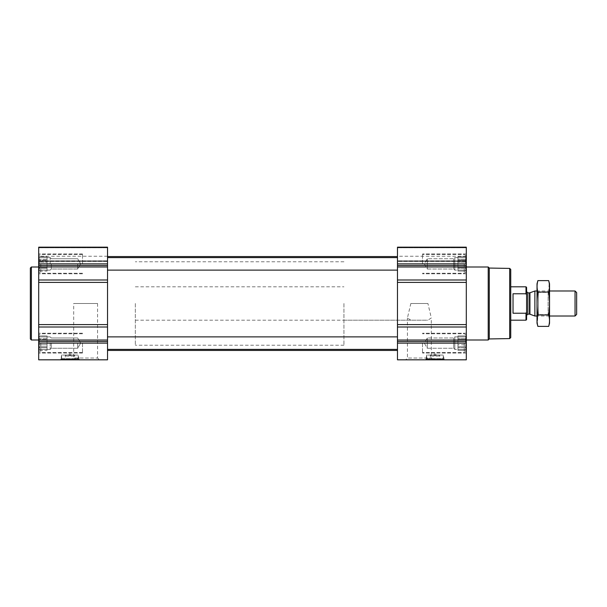 <?xml version="1.0" encoding="UTF-8"?>
<svg xmlns="http://www.w3.org/2000/svg" width="607" height="607" viewBox="0 0 607 607"><rect width="100%" height="100%" fill="white"/><g stroke="black" fill="none" stroke-linecap="round" stroke-linejoin="round"><path stroke-width="0.46" stroke-dasharray="3.04 2.28" d="M410.833 303.5L427.912 303.5L431.311 317.954L427.905 320.185L410.84 320.185L407.434 317.954L410.833 303.5L427.912 303.5M405.651 359.822L433.094 359.822L405.651 359.822L407.434 358.031L431.311 358.031L407.434 358.031L407.434 317.954M38.696 263.87L38.696 247.178L38.696 261.442L38.696 247.178L107.53 247.178L38.696 247.178L107.53 247.178L107.53 270.123L107.53 257.611L107.53 270.123L107.53 257.611L107.53 263.87L38.696 263.87L38.696 359.822L107.53 359.822L107.53 326.998L38.696 326.998M39.409 265.547L38.977 263.87L39.409 265.547L38.977 267.482L39.409 262.194L38.977 263.87L39.409 268.446L38.977 267.482L39.409 265.547L47.035 265.547L47.035 263.87L38.977 263.87L39.409 262.194L38.977 260.251L39.409 262.194L38.977 263.87L47.035 263.87L47.035 262.194L39.409 262.194L38.977 260.251L39.409 259.288L38.977 260.251L39.409 262.194L47.035 262.194L47.035 260.251L38.977 260.251L39.409 259.288L38.977 257.611L39.409 259.288L38.977 260.251L47.035 260.251L47.035 259.288L39.409 259.288L38.977 257.611L39.409 257.611L38.977 257.611L39.409 259.288L47.035 259.288L47.035 257.611L38.977 257.611L39.409 257.611L38.977 256.64L39.409 257.611L47.035 257.611L39.409 257.611L38.977 256.64L39.409 257.611L47.035 257.611L47.035 256.64L38.977 256.64L38.696 256.146L38.977 256.64L47.035 256.64L47.035 265.547L39.409 265.547L47.035 265.547L47.035 267.482L38.977 267.482L39.409 268.446L38.977 270.123L39.409 268.446L38.977 267.482L47.035 267.482L47.035 268.446L39.409 268.446L38.977 270.123L39.409 270.123L38.977 270.123L39.409 268.446L47.035 268.446L47.035 270.123L38.977 270.123L39.409 270.123L38.977 271.094L39.409 270.123L47.035 270.123L39.409 270.123L38.977 271.094L39.409 270.123L47.035 270.123L47.035 271.094L38.977 271.094L38.696 271.587L38.977 271.094L47.035 271.094L47.035 257.611L47.035 263.87L38.977 263.87L47.035 263.87L47.035 262.194L39.409 262.194L47.035 262.194L47.035 260.251L38.977 260.251L47.035 260.251L47.035 259.288L39.409 259.288L47.035 259.288L47.035 257.611L38.977 257.611L47.035 257.611L39.409 257.611L47.035 257.611L47.035 256.64L47.035 265.547L39.409 265.547M39.409 344.806L38.977 343.13L39.409 344.806L38.977 346.749L39.409 341.453L38.977 343.13L39.409 347.712L38.977 346.749L39.409 344.806L47.035 344.806L47.035 343.13L38.977 343.13L39.409 341.453L38.977 339.518L39.409 341.453L38.977 343.13L47.035 343.13L47.035 341.453L39.409 341.453L38.977 339.518L39.409 338.554L38.977 339.518L39.409 341.453L47.035 341.453L47.035 339.518L38.977 339.518L39.409 338.554L38.977 336.877L39.409 338.554L38.977 339.518L47.035 339.518L47.035 338.554L39.409 338.554L38.977 336.877L39.409 336.877L38.977 336.877L39.409 338.554L47.035 338.554L47.035 336.877L38.977 336.877L39.409 336.877L38.977 335.906L39.409 336.877L47.035 336.877L39.409 336.877L38.977 335.906L39.409 336.877L47.035 336.877L47.035 335.906L38.977 335.906L38.696 335.413L38.977 335.906L47.035 335.906L47.035 344.806L39.409 344.806L47.035 344.806L47.035 346.749L38.977 346.749L39.409 347.712L38.977 349.389L39.409 347.712L38.977 346.749L47.035 346.749L47.035 347.712L39.409 347.712L38.977 349.389L39.409 349.389L38.977 349.389L39.409 347.712L47.035 347.712L47.035 349.389L38.977 349.389L39.409 349.389L38.977 350.36L39.409 349.389L47.035 349.389L39.409 349.389L38.977 350.36L39.409 349.389L47.035 349.389L47.035 350.36L38.977 350.36L38.696 350.854L38.977 350.36L47.035 350.36L47.035 336.877L47.035 343.13L38.977 343.13L47.035 343.13L47.035 341.453L39.409 341.453L47.035 341.453L47.035 339.518L38.977 339.518L47.035 339.518L47.035 338.554L39.409 338.554L47.035 338.554L47.035 336.877L38.977 336.877L47.035 336.877L39.409 336.877L47.035 336.877L47.035 335.906L47.035 344.806L39.409 344.806M70.814 356.066L73.591 356.066L70.814 356.066L70.814 355.421L70.814 356.066M466.024 270.123L465.592 270.123L466.024 270.123L465.592 268.446L466.024 271.094L465.592 270.123L466.024 270.123L465.592 268.446L466.024 267.482L465.592 268.446L466.024 270.123L457.959 270.123L457.959 271.094L457.959 256.64L457.959 271.094L457.959 256.64L457.959 270.123L454.833 270.123L454.833 257.611L454.833 270.123L454.833 257.611L454.833 270.123L453.702 269L453.702 258.741L453.702 269L453.702 258.741L453.702 269L427.298 269L427.298 258.741L427.298 269L427.298 258.741L427.298 269L424.339 263.87L427.298 258.741L453.702 258.741L454.833 257.611L457.959 257.611L457.959 263.87L457.959 257.611L454.833 257.611L453.702 258.741L427.298 258.741L424.339 263.87L427.298 269L453.702 269L454.833 270.123L465.592 270.123L466.024 271.094L465.592 270.123L457.959 270.123L466.024 270.123M465.592 265.547L466.024 267.482L465.592 265.547L466.024 263.87L465.592 268.446L466.024 267.482L465.592 262.194L466.024 263.87L465.592 265.547L457.959 265.547L457.959 268.446L457.959 265.547L465.592 265.547M466.305 326.998L466.305 247.178L397.471 247.178L397.471 359.822L466.305 359.822L466.305 326.998L397.471 326.998M466.024 260.251L465.592 262.194L466.024 260.251L465.592 259.288L466.024 263.87L465.592 262.194L466.024 257.611L465.592 259.288L466.024 260.251L457.959 260.251L466.024 260.251M465.592 257.611L466.024 257.611L465.592 257.611L466.024 256.64L465.592 259.288L466.024 256.64L465.592 257.611L457.959 257.611L465.592 257.611M466.024 349.389L465.592 349.389L466.024 349.389L465.592 347.712L466.024 350.36L465.592 349.389L466.024 349.389L465.592 347.712L466.024 346.749L465.592 347.712L466.024 349.389L457.959 349.389L457.959 350.36L457.959 335.906L457.959 350.36L457.959 335.906L457.959 349.389L454.833 349.389L454.833 336.877L454.833 349.389L454.833 336.877L454.833 349.389L453.702 348.259L453.702 338L453.702 348.259L453.702 338L453.702 348.259L427.298 348.259L427.298 338L427.298 348.259L427.298 338L427.298 348.259L424.339 343.13L427.298 338L453.702 338L454.833 336.877L457.959 336.877L457.959 343.13L457.959 336.877L454.833 336.877L453.702 338L427.298 338L424.339 343.13L427.298 348.259L453.702 348.259L454.833 349.389L465.592 349.389L466.024 350.36L465.592 349.389L457.959 349.389L466.024 349.389M465.592 344.806L466.024 346.749L465.592 344.806L466.024 343.13L465.592 347.712L466.024 346.749L465.592 341.453L466.024 343.13L465.592 344.806L457.959 344.806L457.959 347.712L457.959 344.806L465.592 344.806M466.024 339.518L465.592 341.453L466.024 339.518L465.592 338.554L466.024 343.13L465.592 341.453L466.024 336.877L465.592 338.554L466.024 339.518L457.959 339.518L466.024 339.518M465.592 336.877L466.024 336.877L465.592 336.877L466.024 335.906L465.592 338.554L466.024 335.906L465.592 336.877L457.959 336.877L465.592 336.877M435.849 356.066L438.626 356.066L435.849 356.066L435.849 355.421L435.849 356.066M466.305 247.178L397.471 247.178L466.305 247.178L466.305 261.442L466.305 247.178M466.305 261.222L466.305 256.253L466.305 261.222L397.471 261.442L397.471 256.253L397.471 261.222L466.305 261.222M425.841 359.822L444.195 359.822L425.841 359.822L425.841 359.192L444.195 359.192L425.841 359.192L426.046 358.631L443.99 358.631L426.046 358.631L426.675 355.065L443.36 355.065L426.675 355.065L426.675 359.276L443.36 359.276L426.675 359.276L426.987 359.822L443.049 359.822L426.987 359.822M466.305 343.13L466.305 353.039L466.305 333.228L466.305 353.039L466.305 333.228L466.305 351.316L466.305 334.95L466.305 351.316L466.305 334.95L466.305 343.13L397.471 343.13M466.305 263.87L466.305 253.961L466.305 273.772L466.305 253.961L466.305 272.05L466.305 255.684L466.305 272.05L466.305 255.684L466.305 263.87L397.471 263.87M466.305 303.5L466.305 340.003L466.305 303.5M397.471 303.5L397.471 350.436L397.471 303.5M107.53 303.5L107.53 350.436L107.53 303.5M107.53 263.87L107.53 326.998M107.53 261.222L107.53 256.253L107.53 261.222L38.696 261.442L38.696 256.253L38.696 261.222L107.53 261.222M60.806 359.822L79.16 359.822L60.806 359.822L60.806 359.192L79.16 359.192L60.806 359.192L61.011 358.631L78.956 358.631L61.011 358.631L61.641 355.065L78.326 355.065L61.641 355.065L61.641 359.276L78.326 359.276L61.641 359.276L61.952 359.822L78.015 359.822L61.952 359.822M71.907 359.822L99.351 359.822L71.907 359.822L73.69 358.031L97.56 358.031L73.69 358.031L73.69 303.5L97.56 303.5L73.69 303.5M38.696 303.5L38.696 340.003L38.696 303.5M510.737 269.455L510.737 337.545M510.737 303.5L510.737 320.185L510.737 303.5M509.69 268.415L509.69 338.585M489.272 268.059L489.272 338.941M488.21 266.997L488.21 340.003M434.18 356.066L431.41 356.066L434.18 356.066L434.18 355.421L435.849 355.421L434.18 355.421L434.18 356.066M429.802 359.822L440.234 359.822L429.802 359.822L430.363 359.253L439.665 359.253L430.363 359.253L430.363 355.019L439.665 355.019L430.363 355.019L431.41 356.066M435.849 353.98L435.849 355.421L435.849 353.98L434.18 353.98L434.18 355.421L434.18 353.98L435.849 353.98M422.502 343.13L422.502 353.039L422.502 343.13M422.502 263.87L422.502 253.961L422.502 263.87M464.218 343.13L464.218 352.515L464.218 343.13M464.218 263.87L464.218 273.256L464.218 263.87M466.024 343.13L457.959 343.13L466.024 343.13M465.592 341.453L457.959 341.453L465.592 341.453M465.592 338.554L457.959 338.554L465.592 338.554M466.024 335.906L457.959 335.906L466.024 335.906L466.305 335.413L466.024 335.906M466.024 346.749L457.959 346.749L466.024 346.749M465.592 347.712L457.959 347.712L465.592 347.712M466.024 350.36L457.959 350.36L466.024 350.36L466.305 350.854L466.024 350.36M466.024 263.87L457.959 263.87L466.024 263.87M465.592 262.194L457.959 262.194L465.592 262.194M465.592 259.288L457.959 259.288L465.592 259.288M466.024 256.64L457.959 256.64L466.024 256.64L466.305 256.146L466.024 256.64M466.024 267.482L457.959 267.482L466.024 267.482M465.592 268.446L457.959 268.446L465.592 268.446M466.024 271.094L457.959 271.094L466.024 271.094L466.305 271.587L466.024 271.094M31.389 266.997L31.389 340.003M30.35 268.036L30.35 338.964M69.145 356.066L66.375 356.066L69.145 356.066L69.145 355.421L70.814 355.421L69.145 355.421L69.145 356.066M64.767 359.822L75.2 359.822L64.767 359.822L65.328 359.253L74.631 359.253L65.328 359.253L65.328 355.019L74.631 355.019L65.328 355.019L66.375 356.066M70.814 353.98L70.814 355.421L70.814 353.98L69.145 353.98L69.145 355.421L69.145 353.98L70.814 353.98M82.499 343.13L82.499 353.039L82.499 343.13M82.499 263.87L82.499 253.961L82.499 263.87M40.783 343.13L40.783 352.515L40.783 343.13M40.783 263.87L40.783 273.256L40.783 263.87M77.704 343.13L77.704 348.259L77.704 343.13M51.299 343.13L51.299 348.259L51.299 343.13M50.169 343.13L50.169 349.389L50.169 343.13M47.035 344.806L47.035 346.749L38.977 346.749L47.035 346.749L47.035 347.712L39.409 347.712L47.035 347.712L47.035 349.389L38.977 349.389L47.035 349.389L39.409 349.389L47.035 349.389L47.035 350.36L47.035 344.806M47.035 343.13L47.035 349.389L47.035 343.13M77.704 263.87L77.704 269L77.704 263.87M51.299 263.87L51.299 269L51.299 263.87M50.169 263.87L50.169 257.611L50.169 263.87M47.035 265.547L47.035 267.482L38.977 267.482L47.035 267.482L47.035 268.446L39.409 268.446L47.035 268.446L47.035 270.123L38.977 270.123L47.035 270.123L39.409 270.123L47.035 270.123L47.035 271.094L47.035 265.547M47.035 263.87L47.035 257.611L47.035 263.87M343.934 303.5L343.934 345.216L343.934 303.5M526.588 287.399L526.588 319.601M526.588 303.5L526.588 315.39L526.588 303.5M525.996 286.815L525.996 293.773L526.588 294.82M526.588 312.18L525.996 313.227L525.996 320.185M135.338 303.5L135.338 345.216L135.338 303.5M525.996 313.227L513.029 313.227L513.029 293.773L525.996 293.773M513.029 313.227L513.029 293.773L513.029 313.227M576.65 292.582L576.65 314.418M575.049 290.988L575.049 316.012M534.873 290.988L534.873 316.012M537.02 323.212L537.02 283.788M537.02 290.988L537.02 316.012L537.02 290.988L538.432 292.392L538.432 314.608L538.432 292.392L548.121 292.392L548.121 314.608L548.121 292.392L549.532 290.988L549.532 316.012L549.532 290.988L537.02 290.988M537.87 280.616C536.785 284.433 536.785 288.249 537.87 292.058C536.785 299.592 536.785 307.218 537.87 314.942L537.354 324.092M537.87 292.058L548.682 292.058L549.191 282.908M537.87 314.942L548.682 314.942C549.767 307.408 549.767 299.782 548.682 292.058M548.682 326.384C549.767 322.567 549.767 318.751 548.682 314.942M549.532 323.212L549.532 283.788M466.305 341.506L397.471 341.506M466.305 340.034L397.471 340.034M466.305 324.586L397.471 324.586M466.305 282.414L397.471 282.414M466.305 280.002L397.471 280.002M466.305 266.966L397.471 266.966M466.305 265.494L397.471 265.494M466.305 247.793L397.471 247.793L466.305 247.793M466.305 260.828L397.471 260.828L466.305 260.828M107.53 341.506L38.696 341.506M107.53 343.13L38.696 343.13M107.53 340.034L38.696 340.034M107.53 324.586L38.696 324.586M107.53 282.414L38.696 282.414M107.53 280.002L38.696 280.002M107.53 266.966L38.696 266.966M107.53 265.494L38.696 265.494M107.53 247.793L38.696 247.793L107.53 247.793M107.53 260.828L38.696 260.828L107.53 260.828M529.926 292.786L529.926 314.214M529.494 292.862L529.494 314.138M527.84 292.862L527.84 314.138M433.094 359.822L431.311 358.031L431.311 317.954M466.305 261.442L397.471 261.442L466.305 261.442M466.305 256.253L397.471 256.253M107.53 349.389L397.471 349.389M107.53 336.877L397.471 336.877M107.53 270.123L397.471 270.123M107.53 257.611L397.471 257.611M107.53 261.442L38.696 261.442L107.53 261.442M107.53 256.253L38.696 256.253M444.195 359.822L443.36 355.065L443.049 359.822M438.626 356.066L439.665 355.019L439.665 359.253L440.234 359.822M466.305 333.228L422.502 333.228L466.305 333.228M466.305 353.039L422.502 353.039L466.305 353.039M466.305 253.961L422.502 253.961L466.305 253.961M466.305 273.772L422.502 273.772L466.305 273.772M466.305 334.95L464.218 333.744L422.502 333.744L464.218 333.744L466.305 334.95M466.305 351.316L464.218 352.515L422.502 352.515L464.218 352.515L466.305 351.316M466.305 255.684L464.218 254.485L422.502 254.485L464.218 254.485L466.305 255.684M466.305 272.05L464.218 273.256L422.502 273.256L464.218 273.256L466.305 272.05M97.56 303.5L97.56 358.031L99.351 359.822M79.16 359.822L78.326 355.065L78.015 359.822M73.591 356.066L74.631 355.019L74.631 359.253L75.2 359.822M82.499 333.228L38.696 333.228L82.499 333.228M82.499 353.039L38.696 353.039L82.499 353.039M82.499 253.961L38.696 253.961L82.499 253.961M82.499 273.772L38.696 273.772L82.499 273.772M82.499 333.744L40.783 333.744L38.696 334.95L40.783 333.744L82.499 333.744M82.499 352.515L40.783 352.515L38.696 351.316L40.783 352.515L82.499 352.515M82.499 254.485L40.783 254.485L38.696 255.684L40.783 254.485L82.499 254.485M82.499 273.256L40.783 273.256L38.696 272.05L40.783 273.256L82.499 273.256M80.663 343.13L77.704 338L51.299 338L50.169 336.877L47.035 336.877L50.169 336.877L51.299 338L77.704 338L80.663 343.13L77.704 348.259L51.299 348.259L50.169 349.389L47.035 349.389L50.169 349.389L51.299 348.259L77.704 348.259L80.663 343.13M80.663 263.87L77.704 258.741L51.299 258.741L50.169 257.611L47.035 257.611L50.169 257.611L51.299 258.741L77.704 258.741L80.663 263.87L77.704 269L51.299 269L50.169 270.123L47.035 270.123L50.169 270.123L51.299 269L77.704 269L80.663 263.87M135.338 286.815L343.934 286.815M135.338 320.185L427.905 320.185M410.84 320.185L343.934 320.185M343.934 261.784L135.338 261.784M343.934 345.216L135.338 345.216M549.532 316.012L537.02 316.012L538.432 314.608L548.121 314.608L549.532 316.012"/><path stroke-width="0.91" d="M466.305 343.13L466.305 247.178L397.471 247.178L397.471 359.822L466.305 359.822L466.305 343.13L397.471 343.13M107.53 343.13L107.53 247.178L38.696 247.178L38.696 359.822L107.53 359.822L107.53 343.13L38.696 343.13M509.69 268.415L509.69 338.585L510.737 337.545L510.737 269.455L509.69 268.415L489.272 268.059L488.21 266.997L466.305 266.997M509.69 338.585L489.272 338.941L489.272 268.059M489.272 338.941L488.21 340.003L488.21 266.997M38.696 340.003L31.389 340.003L31.389 266.997L38.696 266.997M31.389 340.003L30.35 338.964L30.35 268.036L31.389 266.997M526.436 312.461L525.996 313.227L525.996 320.185L526.588 319.601L526.588 287.399L525.996 286.815L510.737 286.815M526.588 294.82L525.996 293.773L525.996 286.815M525.996 313.227L513.029 313.227L513.029 293.773L525.996 293.773M575.049 290.988L575.049 316.012L576.65 314.418L576.65 292.582L575.049 290.988L549.532 290.988M537.02 316.012L534.873 316.012L534.873 290.988L537.02 290.988M537.87 280.616L537.02 283.788L537.02 323.212L537.87 326.384C536.785 322.567 536.785 318.751 537.87 314.942C536.785 307.408 536.785 299.782 537.87 292.058C536.785 288.249 536.785 284.433 537.87 280.616L548.682 280.616C549.767 284.433 549.767 288.249 548.682 292.058C549.767 299.592 549.767 307.218 548.682 314.942C549.767 318.751 549.767 322.567 548.682 326.384L537.87 326.384L537.354 324.092M549.191 282.908L548.682 280.616L549.532 283.788L549.532 323.212L548.682 326.384M537.87 292.058L548.682 292.058M537.87 314.942L548.682 314.942M466.305 263.87L397.471 263.87M466.305 265.494L397.471 265.494M466.305 266.966L397.471 266.966M466.305 280.002L397.471 280.002M466.305 282.414L397.471 282.414M466.305 324.586L397.471 324.586M466.305 326.998L397.471 326.998M466.305 340.034L397.471 340.034M466.305 341.506L397.471 341.506M107.53 263.87L38.696 263.87M107.53 265.494L38.696 265.494M107.53 266.966L38.696 266.966M107.53 280.002L38.696 280.002M107.53 282.414L38.696 282.414M107.53 324.586L38.696 324.586M107.53 326.998L38.696 326.998M107.53 340.034L38.696 340.034M107.53 341.506L38.696 341.506M529.926 292.786L529.494 292.862L529.494 314.138L529.926 314.214L529.926 292.786L534.873 290.988M529.494 314.138L527.84 314.138L527.84 292.862L526.588 291.61M107.53 349.389L397.471 349.389M107.53 336.877L397.471 336.877M107.53 270.123L397.471 270.123M107.53 257.611L397.471 257.611M107.53 350.436L397.471 350.436M107.53 256.564L397.471 256.564M488.21 340.003L466.305 340.003M525.996 320.185L510.737 320.185M575.049 316.012L549.532 316.012M529.926 314.214L534.873 316.012M529.494 292.862L527.84 292.862M527.84 314.138L526.588 315.39"/></g></svg>
